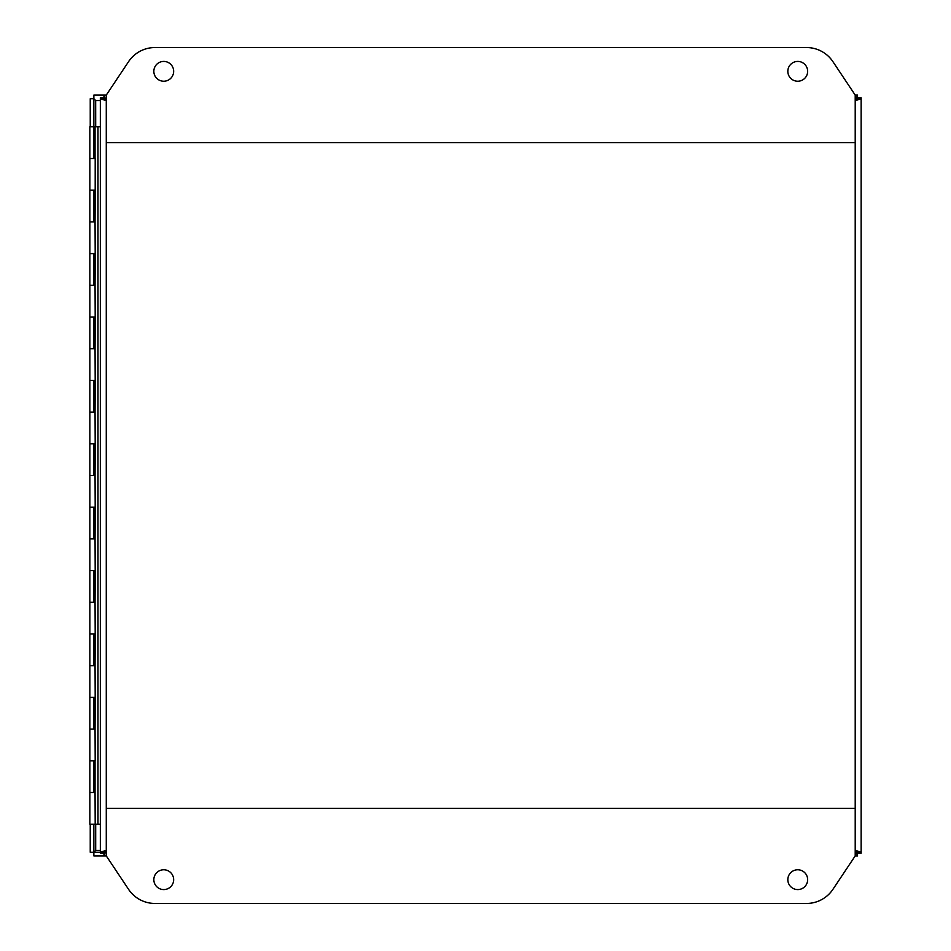 <?xml version="1.0" encoding="UTF-8"?>
<svg xmlns="http://www.w3.org/2000/svg" width="951" height="951" viewBox="0 0 951 951"><rect width="100%" height="100%" fill="white"/><g stroke="black" fill="none" stroke-linecap="round" stroke-linejoin="round"><path stroke-width="1.43" d="M94.458 158.496L94.458 127.125L93.852 126.792L100.342 126.792L100.342 98.726L100.342 852.274L105.799 850.444L103.956 855.9L106.274 855.9L93.864 855.9L93.864 852.286L95.682 850.444L93.864 852.286L93.852 824.208M95.195 190.2L95.052 221.904L89.858 221.892L93.876 221.904L93.876 190.2L89.858 190.2L95.195 190.2L95.195 158.508L89.858 158.496L93.876 158.508L93.852 98.714L95.694 100.544L93.852 98.726L90.238 98.714L90.238 126.804M95.195 253.608L95.052 285.3L89.858 285.3L93.876 285.3L93.876 253.608L89.858 253.608L95.195 253.596L95.052 221.904M95.195 317.004L95.052 348.708L89.858 348.696L93.876 348.708L93.876 317.004L89.858 317.004L95.195 317.004L95.052 285.3M95.195 380.4L95.052 412.104L89.858 412.104L93.876 412.104L93.876 380.4L89.858 380.4L95.195 380.4L95.052 348.708M95.195 443.808L95.052 475.5L89.858 475.5L93.876 475.5L93.876 443.808L89.858 443.808L95.195 443.796L95.052 412.104M95.195 507.204L95.052 538.908L89.858 538.896L93.876 538.908L93.876 507.204L89.858 507.204L95.195 507.204L95.052 475.5M95.195 570.6L95.052 602.304L89.858 602.304L93.876 602.304L93.876 570.6L89.858 570.6L95.195 570.6L95.052 538.908M95.195 634.008L95.052 665.7L89.858 665.7L93.876 665.7L93.876 634.008L89.858 634.008L95.195 633.996L95.052 602.304M95.195 697.404L95.052 729.108L89.858 729.108L93.876 729.108L93.876 697.404L89.858 697.404L95.195 697.404L95.052 665.7M95.052 760.8L95.052 792.504L89.858 792.504L93.876 792.504L93.876 760.8L89.858 760.8L95.195 760.8L95.052 729.108M95.052 158.508L95.052 126.804L89.858 126.804L89.858 824.208L97.977 824.208L97.977 126.792M95.694 126.792L95.671 100.544L100.342 100.556M100.342 850.444L95.694 850.456L95.694 824.208M857.433 855.9L855.211 855.9L857.517 855.9L855.686 850.444L857.529 852.274L855.603 850.456L857.445 851.93M861.142 851.24L861.142 853.225L857.529 853.225L855.686 850.444L861.142 852.274L861.142 98.726L857.445 98.714L855.615 100.556L857.445 99.07M90.238 824.208L90.238 852.286L100.342 852.286L100.342 126.792M103.956 852.274L103.956 853.225L100.342 853.225L100.342 852.274L103.956 852.286L105.799 850.444L103.956 852.286L103.956 855.9L106.274 855.9L128.563 889.34A31.704 31.704 0 0 0 154.93 903.45L806.543 903.45A31.704 31.704 0 0 0 832.921 889.34L855.211 855.9L855.211 808.35L106.274 808.35L106.274 855.9M106.274 95.1L103.956 95.1L106.274 95.1L106.274 142.65L855.211 142.65L855.211 95.1L832.921 61.66A31.704 31.704 0 0 0 806.543 47.55L154.93 47.55A31.704 31.704 0 0 0 128.563 61.66L106.274 95.1L93.864 95.1L93.864 98.714M861.142 99.76L861.142 98.726L855.686 100.556L857.517 95.1L855.211 95.1L857.433 95.1M173.653 879.675A9.902 9.902 0 0 1 163.738 889.577A9.902 9.902 0 0 1 153.836 879.675A9.902 9.902 0 0 1 163.738 869.773A9.902 9.902 0 0 1 173.653 879.675M807.649 879.675A9.902 9.902 0 0 1 797.746 889.577A9.902 9.902 0 0 1 787.832 879.675A9.902 9.902 0 0 1 797.746 869.773A9.902 9.902 0 0 1 807.649 879.675M787.832 71.325A9.902 9.902 0 0 1 797.746 61.423A9.902 9.902 0 0 1 807.649 71.325A9.902 9.902 0 0 1 797.746 81.227A9.902 9.902 0 0 1 787.832 71.325M153.836 71.325A9.902 9.902 0 0 1 163.738 61.423A9.902 9.902 0 0 1 173.653 71.325A9.902 9.902 0 0 1 163.738 81.227A9.902 9.902 0 0 1 153.836 71.325M103.956 95.1L105.799 100.556L100.342 98.726L100.342 97.775L103.956 97.775L103.956 98.726L103.956 95.1M861.142 852.274L857.529 852.274L857.517 855.9L855.211 855.9M861.142 98.726L861.142 97.775L857.529 97.775L855.686 100.556L857.517 98.714L857.517 95.1L855.211 95.1M103.956 98.714L105.799 100.556L103.956 98.726L100.342 98.726M100.342 824.208L97.977 824.208M95.052 792.504L95.195 824.208M95.052 190.2L94.458 221.892M95.052 253.608L94.458 285.3M95.052 317.004L94.458 348.696M95.052 380.4L94.458 412.104M95.052 443.808L94.458 475.5M95.052 507.204L94.458 538.896M95.052 570.6L94.458 602.304M95.052 634.008L94.458 665.7M95.052 697.404L94.458 729.108M855.211 100.556L855.211 850.444M106.274 850.444L106.274 100.556M94.458 792.504L94.458 760.8"/></g></svg>
